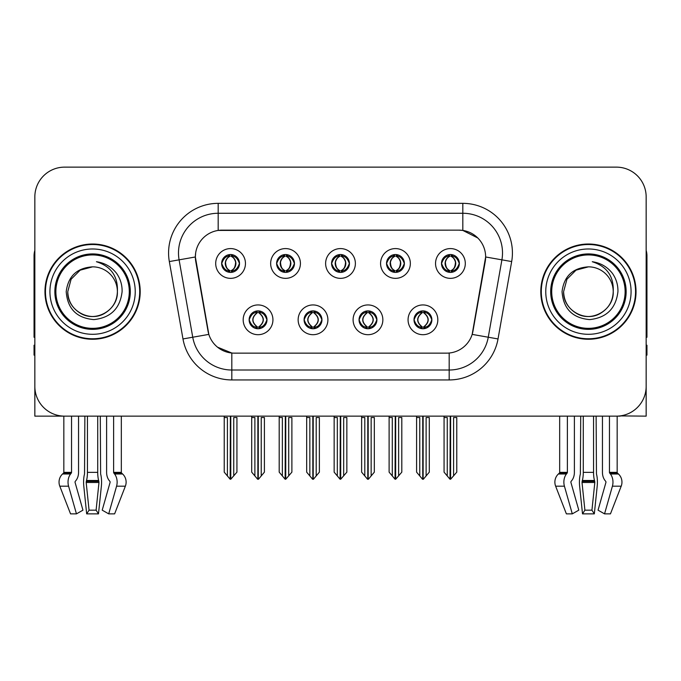<?xml version="1.0" encoding="UTF-8"?>
<svg xmlns="http://www.w3.org/2000/svg" width="681" height="681" viewBox="0 0 681 681"><rect width="100%" height="100%" fill="white"/><g stroke="black" fill="none" stroke-linecap="round" stroke-linejoin="round"><path stroke-width="1.02" d="M331.57 263.462A8.93 8.93 0 0 0 340.5 272.391A8.93 8.93 0 0 0 349.43 263.462A8.93 8.93 0 0 0 340.5 254.541A8.93 8.93 0 0 0 331.57 263.462L331.656 263.462C333.503 268.45 335.818 270.859 338.61 270.672L338.006 272.042M325.62 263.462A14.88 14.88 0 0 0 340.5 278.35A14.88 14.88 0 0 0 355.38 263.462A14.88 14.88 0 0 0 340.5 248.582A14.88 14.88 0 0 0 325.62 263.462M359.049 319.815A8.93 8.93 0 0 0 367.978 328.744A8.93 8.93 0 0 0 376.908 319.815A8.93 8.93 0 0 0 367.978 310.885A8.93 8.93 0 0 0 359.049 319.815L359.134 319.815C360.828 324.624 363.143 327.025 366.097 327.033L367.153 327.033C361.245 322.224 361.245 317.414 367.153 312.605L366.097 312.605C363.203 312.545 360.879 314.945 359.134 319.815M353.099 319.815A14.88 14.88 0 0 0 367.978 334.694A14.88 14.88 0 0 0 382.858 319.815A14.88 14.88 0 0 0 367.978 304.935A14.88 14.88 0 0 0 353.099 319.815M386.536 263.462A8.93 8.93 0 0 0 395.457 272.391A8.93 8.93 0 0 0 404.386 263.462A8.93 8.93 0 0 0 395.457 254.541A8.93 8.93 0 0 0 386.536 263.462L386.612 263.462C388.468 268.45 390.783 270.859 393.567 270.672L392.963 272.042M380.577 263.462A14.88 14.88 0 0 0 395.457 278.35A14.88 14.88 0 0 0 410.345 263.462A14.88 14.88 0 0 0 395.457 248.582A14.88 14.88 0 0 0 380.577 263.462M441.492 263.462A8.93 8.93 0 0 0 450.422 272.391A8.93 8.93 0 0 0 459.352 263.462A8.93 8.93 0 0 0 450.422 254.541A8.93 8.93 0 0 0 441.492 263.462L441.577 263.462C443.425 268.45 445.74 270.859 448.532 270.672L447.928 272.042M435.542 263.462A14.88 14.88 0 0 0 450.422 278.35A14.88 14.88 0 0 0 465.302 263.462A14.88 14.88 0 0 0 450.422 248.582A14.88 14.88 0 0 0 435.542 263.462M276.614 263.462A8.93 8.93 0 0 0 285.543 272.391A8.93 8.93 0 0 0 294.464 263.462A8.93 8.93 0 0 0 285.543 254.541A8.93 8.93 0 0 0 276.614 263.462L276.69 263.462C278.546 268.45 280.861 270.859 283.654 270.672L283.041 272.042M270.655 263.462A14.88 14.88 0 0 0 285.543 278.35A14.88 14.88 0 0 0 300.423 263.462A14.88 14.88 0 0 0 285.543 248.582A14.88 14.88 0 0 0 270.655 263.462M221.648 263.462A8.93 8.93 0 0 0 230.578 272.391A8.93 8.93 0 0 0 239.508 263.462A8.93 8.93 0 0 0 230.578 254.541A8.93 8.93 0 0 0 221.648 263.462L221.734 263.462C223.581 268.45 225.896 270.859 228.688 270.672L228.084 272.042M215.698 263.462A14.88 14.88 0 0 0 230.578 278.35A14.88 14.88 0 0 0 245.458 263.462A14.88 14.88 0 0 0 230.578 248.582A14.88 14.88 0 0 0 215.698 263.462M249.127 319.815A8.93 8.93 0 0 0 258.056 328.744A8.93 8.93 0 0 0 266.986 319.815A8.93 8.93 0 0 0 258.056 310.885A8.93 8.93 0 0 0 249.127 319.815L249.212 319.815C250.906 324.624 253.221 327.025 256.175 327.033L257.231 327.033C251.323 322.224 251.323 317.414 257.231 312.605L256.175 312.605C253.281 312.545 250.957 314.945 249.212 319.815M243.177 319.815A14.88 14.88 0 0 0 258.056 334.694A14.88 14.88 0 0 0 272.936 319.815A14.88 14.88 0 0 0 258.056 304.935A14.88 14.88 0 0 0 243.177 319.815M304.092 319.815A8.93 8.93 0 0 0 313.022 328.744A8.93 8.93 0 0 0 321.951 319.815A8.93 8.93 0 0 0 313.022 310.885A8.93 8.93 0 0 0 304.092 319.815L304.177 319.815C305.863 324.624 308.187 327.025 311.132 327.033L312.187 327.033C306.28 322.224 306.28 317.414 312.187 312.605L311.132 312.605C308.238 312.545 305.922 314.945 304.177 319.815M298.142 319.815A14.88 14.88 0 0 0 313.022 334.694A14.88 14.88 0 0 0 327.901 319.815A14.88 14.88 0 0 0 313.022 304.935A14.88 14.88 0 0 0 298.142 319.815M414.014 319.815A8.93 8.93 0 0 0 422.944 328.744A8.93 8.93 0 0 0 431.873 319.815A8.93 8.93 0 0 0 422.944 310.885A8.93 8.93 0 0 0 414.014 319.815L414.091 319.815C415.785 324.624 418.108 327.025 421.054 327.033L422.109 327.033C416.202 322.224 416.202 317.414 422.109 312.605L421.054 312.605C418.16 312.545 415.836 314.945 414.091 319.815M408.064 319.815A14.88 14.88 0 0 0 422.944 334.694A14.88 14.88 0 0 0 437.823 319.815A14.88 14.88 0 0 0 422.944 304.935A14.88 14.88 0 0 0 408.064 319.815M195.362 256.916A26.789 26.789 0 0 0 195.77 261.572L208.011 331.017A26.789 26.789 0 0 0 234.392 353.15L446.608 353.15A26.789 26.789 0 0 0 472.989 331.017L485.23 261.572A26.789 26.789 0 0 0 458.858 230.135L222.142 230.135A26.789 26.789 0 0 0 195.362 256.916L195.66 252.949M620.161 415.904L646.158 416.142L646.158 196.894A29.76 29.76 0 0 0 616.39 167.134L64.61 167.134A29.76 29.76 0 0 0 34.842 196.894L34.842 416.142L63.835 416.142L63.835 472.359L71.539 472.359A0.996 0.698 -90 0 1 71.301 473.091L70.594 473.993A10.913 7.712 90 0 0 68.585 486.183L76.451 513.866L82.954 510.163L75.097 482.488A0.996 0.698 -90 0 1 75.276 481.382L75.991 480.48A10.913 7.712 90 0 0 78.553 472.359L78.553 416.142L84.878 416.142L84.538 473.993A10.913 2.826 -90 0 0 83.797 486.183L86.674 513.866L89.058 510.163L86.181 482.488L86.504 480.48A10.913 2.826 -90 0 0 87.449 472.359L87.449 416.142M97.715 416.142L97.715 472.359A10.913 2.826 90 0 0 98.66 480.48L98.983 482.488L96.106 510.163L98.49 513.866L101.367 486.183A10.913 2.826 90 0 0 100.626 473.993L100.286 416.142L106.611 416.142L106.611 472.359A10.913 7.712 -90 0 0 109.173 480.48L109.888 481.382A0.996 0.698 90 0 1 110.067 482.488L102.21 510.163L108.713 513.866L114.621 513.866L125.364 486.183A10.913 10.538 90 0 0 122.614 473.993L121.652 473.091A0.996 0.962 -90 0 1 121.329 472.359L121.329 416.142L124.325 416.142M556.675 416.142L559.671 416.142L559.671 472.359L567.375 472.359A0.996 0.698 -90 0 1 567.137 473.091L566.43 473.993A10.913 7.712 90 0 0 564.421 486.183L572.287 513.866L578.79 510.163L570.933 482.488A0.996 0.698 -90 0 1 571.112 481.382L571.827 480.48A10.913 7.712 90 0 0 574.389 472.359L574.389 416.142L580.714 416.142L580.374 473.993A10.913 2.826 -90 0 0 579.633 486.183L582.51 513.866L584.894 510.163L582.017 482.488L582.34 480.48A10.913 2.826 -90 0 0 583.285 472.359L583.285 416.142M593.551 416.142L593.551 472.359A10.913 2.826 90 0 0 594.496 480.48L594.819 482.488L591.942 510.163L594.326 513.866L597.203 486.183A10.913 2.826 90 0 0 596.462 473.993L596.122 416.142L602.447 416.142L602.447 472.359A10.913 7.712 -90 0 0 605.009 480.48L605.724 481.382A0.996 0.698 90 0 1 605.903 482.488L598.046 510.163L604.549 513.866L610.457 513.866L621.2 486.183A10.913 10.538 90 0 0 618.45 473.993L617.488 473.091A0.996 0.962 -90 0 1 617.165 472.359L617.165 416.134L620.161 416.142M44.963 291.638A47.619 47.619 0 0 0 92.582 339.257A47.619 47.619 0 0 0 140.201 291.638A47.619 47.619 0 0 0 92.582 244.019A47.619 47.619 0 0 0 44.963 291.638M540.799 291.638A47.619 47.619 0 0 0 588.418 339.257A47.619 47.619 0 0 0 636.037 291.638A47.619 47.619 0 0 0 588.418 244.019A47.619 47.619 0 0 0 540.799 291.638M218.175 203.347L462.825 203.347A49.602 49.602 0 0 1 511.669 261.564L498.024 338.942A49.602 49.602 0 0 1 449.179 379.938L231.821 379.938A49.602 49.602 0 0 1 182.976 338.942L169.331 261.564A49.602 49.602 0 0 1 218.175 203.347L218.175 213.264L462.825 213.264A39.685 39.685 0 0 1 501.906 259.844L488.26 337.223A39.685 39.685 0 0 1 449.179 370.013L231.821 370.013A39.685 39.685 0 0 1 192.74 337.223L179.094 259.844A39.685 39.685 0 0 1 218.175 213.264L218.175 230.425L458.858 230.135L462.825 230.425L477.79 237.975M446.608 353.15L234.392 353.15M231.821 379.938L231.821 353.022L217.528 347.174M511.669 261.564L485.638 256.975L472.163 334.388L498.024 338.942M182.976 338.942L208.837 334.388L195.362 256.975L179.094 259.844A39.685 39.685 0 0 1 178.499 252.949M472.989 331.017L472.827 331.86M208.173 331.86L208.011 331.017M616.39 167.134L64.61 167.134M34.842 196.894L34.842 386.382A29.76 29.76 0 0 0 64.61 416.142L616.39 416.142A29.76 29.76 0 0 0 646.158 386.382L646.158 196.894M424.476 328.608L423.769 327.033L424.825 327.033C427.719 327.093 430.043 324.684 431.788 319.806C430.086 314.997 427.762 312.596 424.825 312.605L425.438 311.243M424.476 311.021L423.769 312.605L424.825 312.605M422.407 327.033L422.407 327.033C416.346 322.224 416.346 317.414 422.407 312.605L422.407 312.605M423.769 312.605L423.769 312.605C429.677 317.414 429.677 322.224 423.769 327.033L423.48 327.033C429.541 322.224 429.541 317.414 423.48 312.605M416.593 416.142L416.593 417.538L419.768 417.538L419.768 475.942L422.535 479.237L423.344 479.237L429.294 472.154L429.294 417.538L426.119 417.538L426.119 475.942M423.139 416.142L423.139 479.237M422.739 479.237L422.739 416.142M416.593 417.538L416.593 472.154L419.768 475.942M444.072 416.142L444.072 417.538L447.247 417.538L447.247 475.942L450.013 479.237L450.226 416.142M450.618 416.142L450.618 479.237L456.772 472.154L456.772 417.538L453.597 417.538L453.597 475.942M444.072 417.538L444.072 472.154L447.247 475.942M448.881 272.264L449.588 270.672L448.532 270.672M448.881 254.668L449.588 256.252L448.532 256.252C445.655 256.201 443.34 258.61 441.577 263.462M459.352 263.462L459.266 263.462C457.547 258.669 455.231 256.26 452.312 256.252L451.256 256.252C454.091 257.767 455.589 260.176 455.759 263.462C455.589 266.756 454.091 269.165 451.256 270.672L452.312 270.672L452.916 272.042M459.266 263.462C457.479 268.365 455.163 270.766 452.312 270.672M449.588 270.672L449.886 270.672C446.974 269.165 445.434 266.756 445.263 263.462C445.434 260.176 446.974 257.767 449.886 256.252C447.775 257.112 446.276 259.061 445.391 262.125C445.638 266.943 447.136 269.795 449.886 270.672L449.588 270.672C446.753 269.165 445.255 266.756 445.085 263.462C445.255 260.176 446.753 257.767 449.588 256.252L449.588 256.252M450.958 270.672C453.869 269.165 455.41 266.756 455.58 263.462C455.41 260.176 453.869 257.767 450.958 256.252L450.958 256.252C453.069 257.112 454.567 259.061 455.453 262.125C455.206 266.943 453.708 269.795 450.95 270.672L451.699 272.306M369.519 328.608L368.813 327.033L369.868 327.033C372.762 327.093 375.086 324.684 376.823 319.806C375.12 314.997 372.805 312.596 369.868 312.605L370.473 311.243M369.519 311.021L368.813 312.605L369.868 312.605M367.442 327.033L367.442 327.033C361.177 322.224 361.177 317.414 367.451 312.605C361.381 317.414 361.381 322.224 367.442 327.033L366.71 328.651M367.153 312.605L366.446 311.021M368.813 312.605L368.813 312.605C374.72 317.414 374.72 322.224 368.813 327.033L368.515 327.033C374.576 322.224 374.576 317.414 368.515 312.605L369.255 310.979M368.813 327.033L368.515 327.033C374.788 322.224 374.788 317.414 368.506 312.605M361.628 416.142L361.628 417.538L364.803 417.538L364.803 475.942L367.57 479.237L368.387 479.237L374.329 472.154L374.329 417.538L371.154 417.538L371.154 475.942M368.183 416.142L368.183 479.237M367.783 479.237L367.783 416.142M361.628 417.538L361.628 472.154L364.803 475.942M314.554 328.608L313.847 327.033L314.903 327.033C317.806 327.093 320.121 324.684 321.866 319.806C320.164 314.997 317.848 312.596 314.903 312.605L315.516 311.243M314.554 311.021L313.847 312.605L314.903 312.605M312.485 327.033L312.485 327.033C306.212 322.224 306.212 317.414 312.494 312.605C306.424 317.414 306.424 322.224 312.485 327.033L311.745 328.651M312.187 312.605L311.481 311.021M313.847 312.605L313.847 312.605C319.755 317.414 319.755 322.224 313.847 327.033L313.558 327.033C319.619 322.224 319.619 317.414 313.558 312.605L314.29 310.979M313.847 327.033L313.558 327.033C319.823 322.224 319.823 317.414 313.549 312.605M306.671 416.142L306.671 417.538L309.846 417.538L309.846 475.942L312.613 479.237L313.43 479.237L319.372 472.154L319.372 417.538L316.197 417.538L316.197 475.942M313.217 416.142L313.217 479.237M312.817 479.237L312.817 416.142M306.671 417.538L306.671 472.154L309.846 475.942M259.597 328.608L258.891 327.033L259.946 327.033C262.84 327.093 265.164 324.684 266.909 319.806C265.207 314.997 262.883 312.596 259.946 312.605L260.551 311.243M259.597 311.021L258.891 312.605L259.946 312.605M257.52 327.033L257.52 327.033C251.459 322.224 251.459 317.414 257.52 312.605L257.52 312.605M258.891 312.605L258.891 312.605C264.798 317.414 264.798 322.224 258.891 327.033L258.593 327.033C264.654 322.224 264.654 317.414 258.593 312.605M251.706 416.142L251.706 417.538L254.881 417.538L254.881 475.942L257.656 479.237L258.465 479.237L264.407 472.154L264.407 417.538L261.232 417.538L261.232 475.942M258.261 416.142L258.261 479.237M257.861 479.237L257.861 416.142M251.706 417.538L251.706 472.154L254.881 475.942M389.115 416.142L389.115 417.538L392.29 417.538L392.29 475.942L395.057 479.237L395.261 416.142M395.661 416.142L395.661 479.237L401.807 472.154L401.807 417.538L398.632 417.538L398.632 475.942M389.115 417.538L389.115 472.154L392.29 475.942M393.924 272.264L394.631 270.672L393.567 270.672M393.924 254.668L394.631 256.252L393.567 256.252C390.698 256.201 388.374 258.61 386.612 263.462M404.386 263.462L404.31 263.462C402.59 258.669 400.266 256.26 397.346 256.252L396.291 256.252C399.126 257.767 400.632 260.176 400.794 263.462C400.632 266.756 399.126 269.165 396.291 270.672L397.346 270.672L397.959 272.042M404.31 263.462C402.522 268.365 400.198 270.766 397.346 270.672M394.631 270.672L394.92 270.672C392.009 269.165 390.477 266.756 390.298 263.462C390.477 260.176 392.009 257.767 394.92 256.252C392.809 257.112 391.311 259.061 390.434 262.125C390.681 266.943 392.179 269.795 394.929 270.672L394.631 270.672C391.796 269.165 390.29 266.756 390.128 263.462C390.29 260.176 391.796 257.767 394.631 256.252L394.631 256.252M396.001 270.672C398.904 269.165 400.445 266.756 400.615 263.462C400.445 260.176 398.904 257.767 396.001 256.252L396.001 256.252C398.104 257.112 399.611 259.061 400.488 262.125C400.241 266.943 398.743 269.795 395.993 270.672L396.734 272.306M334.15 416.142L334.15 417.538L337.325 417.538L337.325 475.942L340.091 479.237L340.304 416.142M340.696 416.142L340.696 479.237L346.85 472.154L346.85 417.538L343.675 417.538L343.675 475.942M334.15 417.538L334.15 472.154L337.325 475.942M338.959 272.264L339.666 270.672L338.61 270.672M338.959 254.668L339.666 256.252L338.61 256.252C335.733 256.201 333.418 258.61 331.656 263.462M349.43 263.462L349.344 263.462C347.625 258.669 345.31 256.26 342.39 256.252L341.334 256.252C344.169 257.767 345.667 260.176 345.837 263.462C345.667 266.756 344.169 269.165 341.334 270.672L342.39 270.672L342.994 272.042M349.344 263.462C347.557 268.365 345.241 270.766 342.39 270.672M339.666 256.252C336.831 257.767 335.333 260.176 335.163 263.462C335.333 266.756 336.831 269.165 339.666 270.672L339.964 270.672C337.052 269.165 335.512 266.756 335.341 263.462C335.512 260.176 337.052 257.767 339.964 256.252L339.964 256.252M341.036 256.252L341.036 256.252C343.948 257.767 345.488 260.176 345.659 263.462C345.488 266.756 343.948 269.165 341.036 270.672L341.036 270.672M279.193 416.142L279.193 417.538L282.368 417.538L282.368 475.942L285.135 479.237L285.339 416.142M285.739 416.142L285.739 479.237L291.885 472.154L291.885 417.538L288.71 417.538L288.71 475.942M279.193 417.538L279.193 472.154L282.368 475.942M284.003 272.264L284.709 270.672L283.654 270.672M284.003 254.668L284.709 256.252L283.654 256.252C280.776 256.201 278.452 258.61 276.69 263.462M294.464 263.462L294.388 263.462C292.668 258.669 290.344 256.26 287.433 256.252L286.369 256.252C289.204 257.767 290.71 260.176 290.872 263.462C290.71 266.756 289.204 269.165 286.369 270.672L287.433 270.672L288.037 272.042M294.388 263.462C292.6 268.365 290.276 270.766 287.433 270.672M284.709 270.672L284.998 270.672C282.096 269.165 280.555 266.756 280.385 263.462C280.555 260.176 282.096 257.767 284.998 256.252C282.896 257.112 281.389 259.061 280.512 262.125C280.759 266.943 282.257 269.795 285.007 270.672L284.709 270.672C281.874 269.165 280.368 266.756 280.206 263.462C280.368 260.176 281.874 257.767 284.709 256.252L284.709 256.252M286.08 270.672C288.991 269.165 290.523 266.756 290.702 263.462C290.523 260.176 288.991 257.767 286.08 256.252L286.08 256.252C288.191 257.112 289.689 259.061 290.566 262.125C290.319 266.943 288.821 269.795 286.071 270.672L286.812 272.306M224.228 416.142L224.228 417.538L227.403 417.538L227.403 475.942L230.169 479.237L230.382 416.142M230.774 416.142L230.774 479.237L236.928 472.154L236.928 417.538L233.753 417.538L233.753 475.942M224.228 417.538L224.228 472.154L227.403 475.942M229.037 272.264L229.744 270.672L228.688 270.672M229.037 254.668L229.744 256.252L228.688 256.252C225.811 256.201 223.496 258.61 221.734 263.462M239.508 263.462L239.423 263.462C237.703 258.669 235.388 256.26 232.468 256.252L231.412 256.252C234.247 257.767 235.745 260.176 235.915 263.462C235.745 266.756 234.247 269.165 231.412 270.672L232.468 270.672L233.072 272.042M239.423 263.462C237.635 268.365 235.32 270.766 232.468 270.672M229.744 270.672L230.042 270.672C227.131 269.165 225.59 266.756 225.42 263.462C225.59 260.176 227.131 257.767 230.042 256.252C227.931 257.112 226.432 259.061 225.547 262.125C225.794 266.943 227.292 269.795 230.05 270.672L229.744 270.672C226.909 269.165 225.411 266.756 225.241 263.462C225.411 260.176 226.909 257.767 229.744 256.252L229.744 256.252M231.114 270.672C234.026 269.165 235.566 266.756 235.737 263.462C235.566 260.176 234.026 257.767 231.114 256.252L231.114 256.252C233.225 257.112 234.724 259.061 235.609 262.125C235.362 266.943 233.864 269.795 231.114 270.672L231.855 272.306M98.49 513.866L86.674 513.866M96.106 510.163L89.058 510.163M71.539 416.142L71.539 472.359M108.713 513.866L116.579 486.183A10.913 7.712 -90 0 0 114.57 473.993L113.863 473.091A0.996 0.698 90 0 1 113.625 472.359L113.625 416.142M63.835 472.359A0.996 0.962 90 0 1 63.512 473.091L62.55 473.993A10.913 10.538 -90 0 0 59.8 486.183L70.543 513.866L76.451 513.866M34.842 355.133L34.05 355.133L34.05 345.216L34.842 345.216M34.842 337.223A19.843 19.843 0 0 0 34.05 337.274L34.05 255.928A19.843 19.843 0 0 1 34.842 250.37M594.326 513.866L582.51 513.866M591.942 510.163L584.894 510.163M567.375 416.142L567.375 472.359M604.549 513.866L612.415 486.183A10.913 7.712 -90 0 0 610.406 473.993L609.699 473.091A0.996 0.698 90 0 1 609.461 472.359L609.461 416.142M559.671 472.359A0.996 0.962 90 0 1 559.348 473.091L558.386 473.993A10.913 10.538 -90 0 0 555.636 486.183L566.379 513.866L572.287 513.866M646.158 345.216L646.95 345.216L646.95 355.133L646.158 355.133M646.158 250.37A19.843 19.843 0 0 1 646.95 255.928L646.95 337.274A19.843 19.843 0 0 0 646.158 337.223M129.288 291.638A36.706 36.706 0 0 1 92.582 328.344A36.706 36.706 0 0 1 55.876 291.638A36.706 36.706 0 0 1 92.582 254.932A36.706 36.706 0 0 1 129.288 291.638M66.21 291.638C67.487 308.757 76.689 318.078 93.816 319.602C110.662 317.823 120.094 308.502 122.103 291.638C122.257 285.007 120.443 278.946 116.664 273.464C111.488 266.824 104.738 262.909 96.43 261.717C111.08 266.407 118.068 276.384 117.387 291.638C117.047 300.993 112.918 308.152 104.985 313.115C89.526 323.024 66.934 309.983 67.777 291.638L71.105 279.236L80.179 270.161L92.582 266.841C76.987 267.863 68.194 276.128 66.21 291.638M45.457 291.638A47.125 47.125 0 0 1 92.582 244.522A47.125 47.125 0 0 1 139.707 291.638A47.125 47.125 0 0 1 92.582 338.763A47.125 47.125 0 0 1 45.457 291.638M117.387 291.638C118.23 309.983 95.638 323.024 80.179 313.115C72.246 308.152 68.117 300.993 67.777 291.638L71.105 279.236L80.179 270.161L92.582 266.841L80.179 270.161L71.105 279.236L67.777 291.638L71.105 279.236L80.179 270.161L92.582 266.841A24.805 24.805 0 0 1 117.387 291.638C117.047 300.993 112.918 308.152 104.985 313.115C89.526 323.024 66.934 309.983 67.777 291.638L71.105 279.236L80.179 270.161M625.124 291.638A36.706 36.706 0 0 1 588.418 328.344A36.706 36.706 0 0 1 551.712 291.638A36.706 36.706 0 0 1 588.418 254.932A36.706 36.706 0 0 1 625.124 291.638M562.046 291.638C563.323 308.757 572.525 318.078 589.652 319.602C606.499 317.823 615.93 308.502 617.939 291.638C618.093 285.007 616.279 278.946 612.5 273.464C607.324 266.824 600.574 262.909 592.266 261.717C606.916 266.407 613.904 276.384 613.223 291.638C612.883 300.993 608.754 308.152 600.821 313.115C585.362 323.024 562.77 309.983 563.613 291.638L566.941 279.236L576.015 270.161L588.418 266.841C572.823 267.863 564.03 276.128 562.046 291.638M541.293 291.638A47.125 47.125 0 0 1 588.418 244.522A47.125 47.125 0 0 1 635.543 291.638A47.125 47.125 0 0 1 588.418 338.763A47.125 47.125 0 0 1 541.293 291.638M613.223 291.638C614.066 309.983 591.474 323.024 576.015 313.115C568.082 308.152 563.953 300.993 563.613 291.638L566.941 279.236L576.015 270.161L588.418 266.841L576.015 270.161L566.941 279.236L563.613 291.638L566.941 279.236L576.015 270.161L588.418 266.841A24.805 24.805 0 0 1 613.223 291.638C612.883 300.993 608.754 308.152 600.821 313.115C585.362 323.024 562.77 309.983 563.613 291.638M462.825 203.347L462.825 230.425M449.179 353.022L449.179 379.938M169.331 261.564L179.094 259.844M421.054 327.033L420.449 328.387M421.403 328.608L422.109 327.033M421.054 312.605L420.449 311.243M421.403 311.021L422.109 312.605M424.825 327.033L425.438 328.387M448.532 256.252L447.928 254.89M452.312 256.252L452.916 254.89M451.963 254.668L451.256 256.252M451.963 272.264L451.256 270.672M366.097 327.033L365.484 328.387M366.446 328.608L367.153 327.033M366.097 312.605L365.484 311.243M369.868 327.033L370.473 328.387M311.132 327.033L310.527 328.387M311.481 328.608L312.187 327.033M311.132 312.605L310.527 311.243M314.903 327.033L315.516 328.387M256.175 327.033L255.562 328.387M256.524 328.608L257.231 327.033M256.175 312.605L255.562 311.243M256.524 311.021L257.231 312.605M259.946 327.033L260.551 328.387M393.567 256.252L392.963 254.89M397.346 256.252L397.959 254.89M396.997 254.668L396.291 256.252M396.997 272.264L396.291 270.672M338.61 256.252L338.006 254.89M342.39 256.252L342.994 254.89M342.041 254.668L341.334 256.252M342.041 272.264L341.334 270.672M283.654 256.252L283.041 254.89M287.433 256.252L288.037 254.89M287.076 254.668L286.369 256.252M287.076 272.264L286.369 270.672M228.688 256.252L228.084 254.89M232.468 256.252L233.072 254.89M232.119 254.668L231.412 256.252M232.119 272.264L231.412 270.672M98.915 481.382L86.249 481.382M98.66 480.48L86.504 480.48M113.625 472.359L121.329 472.359M97.715 472.359L87.449 472.359M98.983 482.488L86.181 482.488M59.8 486.183L68.585 486.183M116.579 486.183L125.364 486.183M62.55 473.993L70.594 473.993M114.57 473.993L122.614 473.993M63.512 473.091L71.301 473.091M113.863 473.091L121.652 473.091M594.751 481.382L582.085 481.382M594.496 480.48L582.34 480.48M609.461 472.359L617.165 472.359M593.551 472.359L583.285 472.359M594.819 482.488L582.017 482.488M555.636 486.183L564.421 486.183M612.415 486.183L621.2 486.183M558.386 473.993L566.43 473.993M610.406 473.993L618.45 473.993M559.348 473.091L567.137 473.091M609.699 473.091L617.488 473.091M130.309 291.638A37.727 37.727 0 0 1 92.582 329.366A37.727 37.727 0 0 1 54.855 291.638A37.727 37.727 0 0 1 92.582 253.919A37.727 37.727 0 0 1 130.309 291.638M49.926 291.638A42.656 42.656 0 0 1 92.582 248.982A42.656 42.656 0 0 1 135.238 291.638A42.656 42.656 0 0 1 92.582 334.303A42.656 42.656 0 0 1 49.926 291.638M626.145 291.638A37.727 37.727 0 0 1 588.418 329.366A37.727 37.727 0 0 1 550.691 291.638A37.727 37.727 0 0 1 588.418 253.919A37.727 37.727 0 0 1 626.145 291.638M545.762 291.638A42.656 42.656 0 0 1 588.418 248.982A42.656 42.656 0 0 1 631.074 291.638A42.656 42.656 0 0 1 588.418 334.303A42.656 42.656 0 0 1 545.762 291.638M421.667 328.651L422.416 327.033C416.134 322.224 416.134 317.414 422.416 312.605L421.667 310.979M424.212 310.979L423.471 312.605C429.745 317.414 429.745 322.224 423.471 327.033L424.212 328.651M449.145 272.306L449.886 270.672M449.145 254.626L449.886 256.252M451.699 254.626L450.95 256.252M366.71 310.979L367.451 312.605M369.255 328.651L368.506 327.033M311.745 310.979L312.494 312.605M314.29 328.651L313.549 327.033M256.788 328.651L257.529 327.033C251.255 322.224 251.255 317.414 257.529 312.605L256.788 310.979M259.333 310.979L258.584 312.605C264.866 317.414 264.866 322.224 258.584 327.033L259.333 328.651M394.188 272.306L394.929 270.672M394.188 254.626L394.929 256.252M396.734 254.626L395.993 256.252M339.223 272.306L339.972 270.672C337.214 269.795 335.716 266.943 335.469 262.125C336.354 259.061 337.853 257.112 339.972 256.252L339.223 254.626M341.777 254.626L341.028 256.252C343.147 257.112 344.646 259.061 345.531 262.125C345.284 266.943 343.786 269.795 341.028 270.672L341.777 272.306M284.266 272.306L285.007 270.672M284.266 254.626L285.007 256.252M286.812 254.626L286.071 256.252M229.301 272.306L230.05 270.672M229.301 254.626L230.05 256.252M231.855 254.626L231.114 256.252"/></g></svg>

